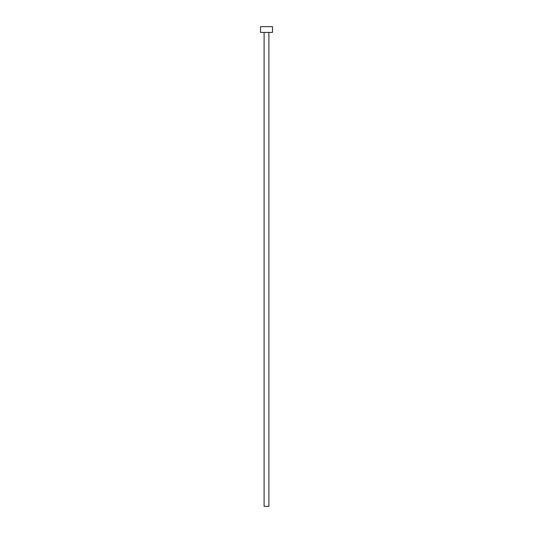 <?xml version="1.0" encoding="UTF-8"?>
<svg xmlns="http://www.w3.org/2000/svg" width="533" height="533" viewBox="0 0 533 533"><rect width="100%" height="100%" fill="white"/><g stroke="black" fill="none" stroke-linecap="round" stroke-linejoin="round"><path stroke-width="0.4" stroke-dasharray="2.67 2" d="M268.899 32.406L260.504 32.406L268.899 32.406M260.504 26.65L272.496 26.65L260.504 26.65M268.899 506.35L264.101 506.35L268.899 506.35"/><path stroke-width="0.8" d="M264.101 32.406L264.101 506.35L268.899 506.35L268.899 32.406L268.899 506.35L264.101 506.35L264.101 32.406M260.504 26.65L260.504 32.406L272.496 32.406L272.496 26.65L260.504 26.65L260.504 32.406L272.496 32.406L272.496 26.65L260.504 26.65"/></g></svg>
